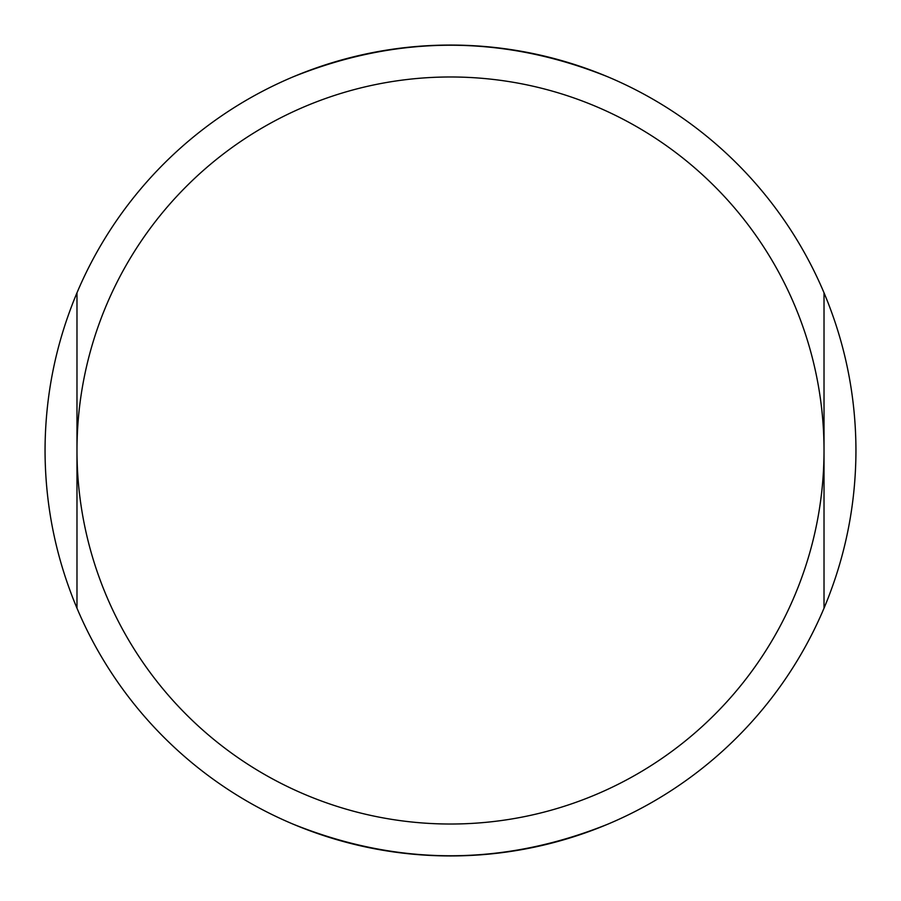 <?xml version="1.0" encoding="UTF-8"?>
<svg xmlns="http://www.w3.org/2000/svg" width="901" height="901" viewBox="0 0 901 901"><rect width="100%" height="100%" fill="white"/><g stroke="black" fill="none" stroke-linecap="round" stroke-linejoin="round"><path stroke-width="1.35" d="M292.802 76.979C397.938 34.655 503.062 34.655 608.198 76.979M824.021 292.802C845.183 343.236 855.826 395.809 855.95 450.5C855.826 505.191 845.183 557.764 824.021 608.198A405.45 405.45 0 0 1 76.979 608.198C55.817 557.764 45.174 505.191 45.05 450.5C45.174 395.809 55.817 343.236 76.979 292.802A405.45 405.45 0 0 1 824.021 292.802L824.021 450.5A373.521 373.521 0 0 0 450.5 76.979A373.521 373.521 0 0 0 76.979 450.5A373.521 373.521 0 0 0 450.5 824.021A373.521 373.521 0 0 0 824.021 450.5L824.021 608.198M608.198 824.021C503.062 866.345 397.938 866.345 292.802 824.021M76.979 292.802L76.979 608.198"/></g></svg>

